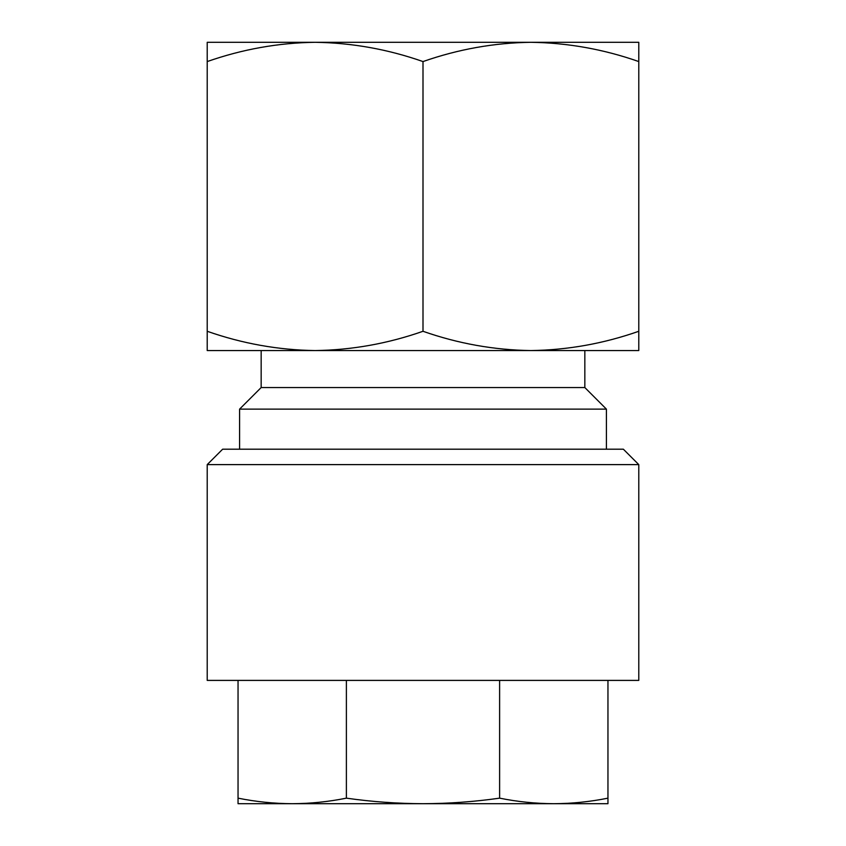 <?xml version="1.0" encoding="UTF-8"?>
<svg xmlns="http://www.w3.org/2000/svg" width="846" height="846" viewBox="0 0 846 846"><rect width="100%" height="100%" fill="white"/><g stroke="black" fill="none" stroke-linecap="round" stroke-linejoin="round"><path stroke-width="1.27" d="M281.2 803.7L553.813 803.7M207.217 680.396L638.783 680.396L638.783 464.613L207.217 464.613L207.217 680.396M207.217 464.613L222.635 449.205L623.365 449.205L638.783 464.613M606.413 449.205L606.413 409.126L239.587 409.126L239.587 449.205M239.587 409.126L261.16 387.553L584.84 387.553L606.413 409.126M584.84 387.553L584.84 350.561L530.886 350.561L638.783 350.561L638.783 331.283C603.558 343.635 567.592 350.054 530.886 350.561C494.106 350.043 458.141 343.613 423 331.283C387.775 343.635 351.809 350.054 315.114 350.561L530.886 350.561M261.16 387.553L261.16 350.561L315.114 350.561C278.323 350.043 242.358 343.613 207.217 331.283L207.217 350.561L315.114 350.561M638.783 331.283L638.783 42.3L530.886 42.3C567.677 42.818 603.642 49.248 638.783 61.568M423 331.283L423 61.568C458.225 49.227 494.191 42.808 530.886 42.3L315.114 42.3C351.894 42.818 387.859 49.248 423 61.568M207.217 331.283L207.217 61.568C242.442 49.227 278.408 42.808 315.114 42.3L207.217 42.3L207.217 61.568M238.043 680.396L238.043 803.7L292.219 803.7C274.157 803.626 256.105 801.786 238.043 798.159M346.384 680.396L346.384 798.159C328.333 801.786 310.271 803.626 292.219 803.7L423 803.7C397.461 803.626 371.923 801.786 346.384 798.159M499.616 680.396L499.616 798.159C474.077 801.786 448.539 803.626 423 803.7L553.781 803.7C535.73 803.626 517.667 801.786 499.616 798.159M607.957 680.396L607.957 798.159C589.895 801.786 571.843 803.626 553.781 803.7L607.957 803.7L607.957 798.159"/></g></svg>
